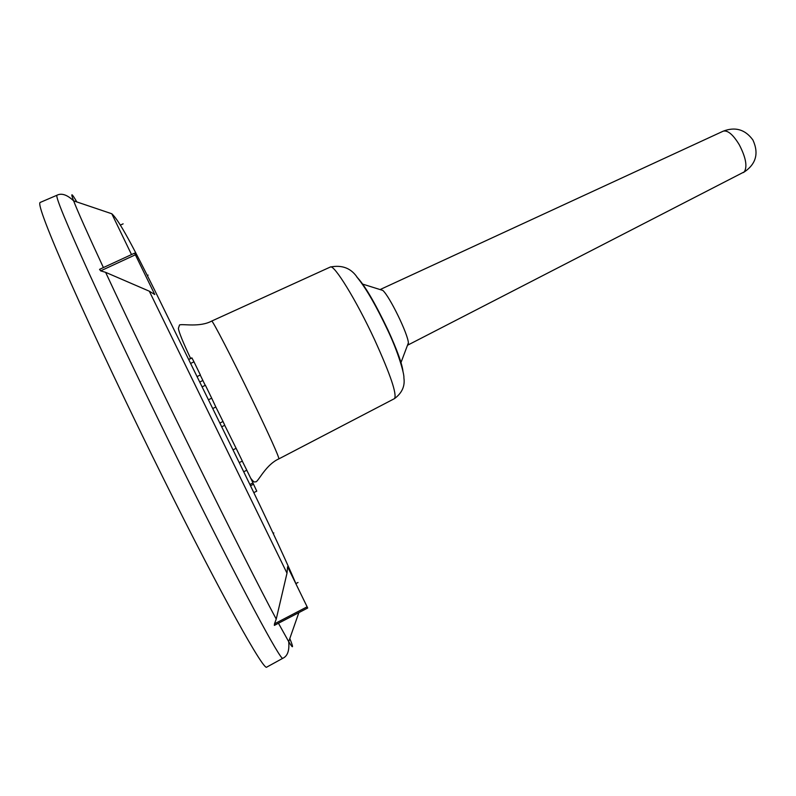 <?xml version="1.0" encoding="UTF-8"?>
<svg xmlns="http://www.w3.org/2000/svg" width="796" height="796" viewBox="0 0 796 796"><rect width="100%" height="100%" fill="white"/><g stroke="black" fill="none" stroke-linecap="round" stroke-linejoin="round"><path stroke-width="1.19" d="M266.859 667.048L266.789 667.088C264.292 671.973 221.786 596.085 164.284 480.227C129.519 410.238 93.968 335.116 70.874 283.097C47.889 230.9 37.631 204.025 40.098 202.482L40.178 202.443M252.919 482.943L256.76 491.152L254.322 492.366M307.624 607.836L287.585 566.762L286.998 573.17L276.232 619.089L274.491 623.845L274.351 625.397L275.028 624.84M105.619 272.332L149.31 291.197L154.772 294.54L134.574 253.158L99.55 269.356L100.654 270.869L105.619 272.332C152.593 373.453 245.397 561.837 276.232 619.089M242.273 461.103L246.79 470.227L244.263 471.491M246.79 470.227L252.979 482.913L250.451 484.177M224.721 425.313L236.123 448.317L233.576 449.571M236.123 448.317L242.332 461.073L239.795 462.327M209.139 399.443L211.696 398.189L205.398 385.264L202.831 386.508M211.696 398.189L215.835 407.015L213.338 408.229M215.835 407.015L223.019 421.502L220.482 422.756M223.019 421.502L224.78 425.283L222.283 426.517M189.368 359.076L191.886 357.862L193.985 361.832L191.408 363.066M193.985 361.832L200.383 374.976L197.816 376.21M200.234 375.045L205.239 385.334M253.556 484.227L251.058 485.48M408.338 344.688L408.388 342.867C407.96 333.922 389.582 296.251 382.796 290.411L380.339 289.644M407.482 345.275L744.35 171.817C747.504 166.434 745.812 157.399 739.275 144.743C733.086 134.584 727.733 130.056 723.206 131.171L723.116 131.211C735.285 126.534 745.225 129.459 752.917 140.006C759.145 153.658 755.951 164.523 743.315 172.603L743.394 172.563M40.098 202.482L56.964 195.239C55.292 196.443 66.197 222.92 89.689 274.66C113.241 326.221 148.912 400.925 183.398 470.695C240.432 586.204 281.505 662.501 282.879 658.252L266.789 667.088M278.461 623.258L288.709 641.666C293.376 649.347 293.744 648.302 289.814 638.511M149.31 291.197L286.998 573.17M296.669 585.378C283.167 553.817 260.242 505.171 227.885 439.432L154.563 289.983C133.569 247.874 119.36 220.442 111.798 213.766L131.519 254.571M307.127 606.821L274.491 623.845M135.38 254.8L100.654 270.869M76.794 201.915C71.501 192.801 70.446 192.443 73.63 200.851C77.501 210.94 87.431 233.188 103.4 267.575M403.005 371.762C402.338 364.389 397.303 350.419 387.901 329.833C374.707 302.231 364.309 284.58 356.707 276.869M394.508 398.607C402.01 393.025 405.134 386.11 403.89 377.861C404.448 374.16 398.338 352.578 388.04 330.897C376.418 306.291 366.299 288.659 357.663 278.013C351.434 268.322 342.31 264.66 330.32 267.038C333.922 263.914 356.28 300.162 374.568 339.663C390.468 374.677 397.124 394.328 394.508 398.607L278.918 458.854C278.65 455.949 269.784 436.308 252.332 399.94C232.492 358.777 212.084 319.305 211.686 321.077C199.726 327.514 182.981 323.703 179.538 324.927L178.364 328.44C179.09 332.668 183.17 342.678 190.622 358.469M191.945 357.971L189.428 359.185M202.881 380.498L200.383 381.702M298.878 612.602L288.709 641.666C289.515 650.541 287.575 656.073 282.879 658.252M295.943 583.558L298.012 582.493M273.157 533.3L273.824 532.952M274.351 625.397L307.704 608.005M99.55 269.356L134.574 253.158M56.964 195.239C61.571 192.881 67.133 194.751 73.63 200.851L111.798 213.766M330.32 267.038L211.686 321.077M278.918 458.854C266.481 464.327 259.178 479.869 256.093 481.829C254.014 481.53 254.939 483.62 250.68 478.207M147.31 275.486L148.116 275.108M120.375 225.099L123.121 223.845M382.796 290.411L362.14 283.943M408.388 342.867L400.776 363.125M723.206 131.171L380.677 289.296"/></g></svg>
